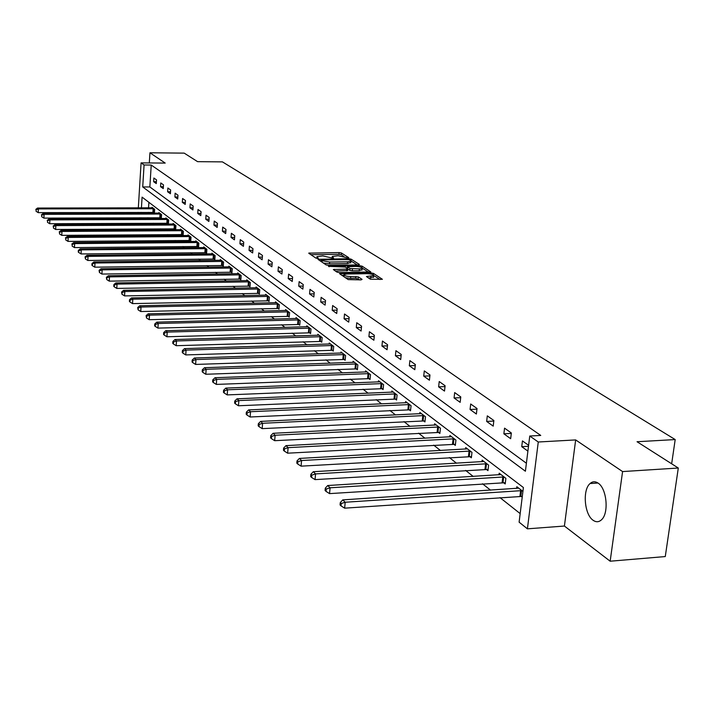 <?xml version="1.0" encoding="UTF-8"?>
<svg xmlns="http://www.w3.org/2000/svg" width="714" height="714" viewBox="0 0 714 714"><rect width="100%" height="100%" fill="white"/><g stroke="black" fill="none" stroke-linecap="round" stroke-linejoin="round"><path stroke-width="1.07" d="M348.093 257.986L348.753 257.656L341.435 252.997L339.132 252.586L308.698 253.14L315.847 258.075L317.48 258.37L318.239 258.218L316.936 256.647L322.844 255.915L332.84 258.173L333.581 258.031L332.251 256.442L338.088 255.728L348.093 257.986M598.1 483.11C595.235 481.2 592.558 481.343 590.067 483.539C582.356 489.813 584.355 514.499 593.084 520.247C596.092 522.371 598.903 522.202 601.527 519.756C609.131 513.179 606.784 488.385 598.1 483.11M370.316 279.219L382.392 279.299L373.449 273.382L371.03 272.935L339.569 273.658L348.191 279.602L361.097 279.879L362.06 279.361L358.339 276.925L350.752 276.559C346.272 276.372 344.014 275.729 343.978 274.613L346.888 274.006L366.898 273.685C371.387 273.873 373.645 274.533 373.681 275.64L366.452 276.497L370.316 279.219M678.3 468.027L665.269 556.563L610.158 561.213L622.581 471.57L678.3 468.027L637.049 441.734L675.194 439.565L222.42 161.873L197.608 161.667L184.194 153.126L149.949 152.787L165.202 163.078L141.077 162.881L144.076 164.988L151.225 165.041L540.748 435.433L529.761 436.022L538.267 442.002L527.414 528.833L519.114 522.175L523.398 487.528L142.095 197.135L141.434 207.881M622.581 471.57L575.663 439.922L538.267 442.002M358.473 264.921L359.41 264.448L351.074 259.137L348.735 258.709L317.989 259.316L326.128 264.921L328.502 265.358L358.473 264.921M362.096 266.161L370.789 271.9L339.409 272.605L337.008 272.159L333.34 269.517L346.709 269.107L347.673 268.616L345.299 267.063L328.449 266.322L359.722 265.724L362.096 266.161L361.962 267.643M149.949 152.787L149.315 162.953M671.66 463.788L675.194 439.565M151.225 165.041L149.851 186.961L526.396 463.243M153.644 181.686L156.277 183.587L156.518 179.901L153.876 178.018L153.644 181.686L156.402 181.695M160.552 186.666L163.256 188.612L163.497 184.881L160.793 182.954L160.552 186.666L163.381 186.675M167.629 191.763L170.405 193.753L170.646 189.986L167.879 188.005L167.629 191.763L170.53 191.763M174.885 196.984L177.724 199.019L177.973 195.208L175.135 193.182L174.885 196.984L177.857 196.984M182.311 202.33L185.221 204.418L185.488 200.563L182.579 198.492L182.311 202.33L185.363 202.33M189.933 207.81L192.914 209.961L193.182 206.051L190.201 203.927L189.933 207.81L193.057 207.81M197.742 213.432L200.795 215.637L201.071 211.683L198.01 209.505L197.742 213.432L200.946 213.424M205.748 219.198L208.881 221.456L209.166 217.458L206.034 215.217L205.748 219.198L209.041 219.18M213.959 225.115L217.181 227.427L217.475 223.384L214.254 221.081L213.959 225.115L217.351 225.097M222.393 231.184L225.695 233.558L225.999 229.462L222.697 227.106L222.393 231.184L225.874 231.157M231.05 237.414L234.442 239.85L234.754 235.709L231.354 233.282L231.05 237.414L234.629 237.387M239.94 243.813L243.42 246.321L243.742 242.117L240.261 239.636L239.94 243.813L243.617 243.777M249.07 250.382L252.649 252.961L252.979 248.713L249.4 246.151L249.07 250.382L252.854 250.346M258.45 257.138L262.136 259.789L262.475 255.487L258.798 252.854L258.45 257.138L262.35 257.094M268.098 264.091L271.882 266.813L272.239 262.449L268.455 259.744L268.098 264.091L272.114 264.028M278.023 271.231L281.923 274.033L282.289 269.615L278.389 266.831L278.023 271.231L282.155 271.168M288.233 278.585L292.24 281.468L292.624 276.987L288.617 274.122L288.233 278.585L292.499 278.514M298.747 286.144L302.87 289.116L303.263 284.574L299.139 281.628L298.747 286.144L303.138 286.064M309.573 293.936L313.821 296.997L314.231 292.392L309.974 289.357L309.573 293.936L314.098 293.847M320.72 301.968L325.102 305.119L325.522 300.451L321.139 297.327L320.72 301.968L325.397 301.861M332.215 310.242L336.731 313.491L337.169 308.76L332.644 305.53L332.215 310.242L337.044 310.126M344.068 318.774L348.727 322.13L349.173 317.328L344.514 313.999L344.068 318.774L349.048 318.64M356.295 327.574L361.097 331.037L361.57 326.164L356.759 322.728L356.295 327.574L361.445 327.431M368.915 336.66L373.877 340.23L374.359 335.285L369.397 331.742L368.915 336.66L374.243 336.499M381.945 346.04L387.077 349.735L387.577 344.719L382.445 341.051L381.945 346.04L387.461 345.862M395.413 355.733L400.715 359.553L401.232 354.456L395.931 350.672L395.413 355.733L401.125 355.536M409.336 365.755L414.816 369.7L415.361 364.533L409.872 360.615L409.336 365.755L415.253 365.541M423.732 376.126L429.409 380.205L429.971 374.957L424.294 370.905L423.732 376.126L429.873 375.885M438.637 386.854L444.51 391.085L445.099 385.747L439.217 381.553L438.637 386.854L445.009 386.586M454.077 397.966L460.164 402.348L460.771 396.922L454.675 392.575L454.077 397.966L460.682 397.671M470.071 409.479L476.381 414.022L477.014 408.506L470.696 403.999L470.071 409.479L476.934 409.158M486.653 421.421L493.204 426.133L493.865 420.528L487.305 415.851L486.653 421.421L493.802 421.064M503.87 433.809L510.662 438.699L511.349 432.996L504.548 428.15L503.87 433.809L511.295 433.416M528.61 445.313L522.443 440.913L521.738 446.678L527.896 451.105M153.358 223.214L154.563 224.169M160.454 228.828L161.757 229.854M167.719 234.585L169.12 235.691M175.162 240.475L176.679 241.68M182.802 246.517L184.426 247.812M190.629 252.72L192.378 254.104M198.67 259.084L200.545 260.565M206.917 265.608L208.925 267.197M215.378 272.311L217.529 274.015M224.08 279.201L226.365 281.013M233.014 286.269L235.45 288.206M242.189 293.543L244.795 295.605M251.631 301.013L254.407 303.209M261.342 308.698L264.296 311.036M271.338 316.614L274.471 319.096M281.619 324.754L284.948 327.387M292.213 333.143L295.748 335.937M303.129 341.783L306.886 344.755M314.374 350.681L318.364 353.841M325.977 359.865L330.207 363.212M337.945 369.343L342.434 372.895M350.306 379.125L355.054 382.891M363.06 389.228L368.103 393.218M376.251 399.67L381.588 403.892M389.88 410.461L395.547 414.941M403.99 421.626L409.988 426.374M418.582 433.184L424.946 438.217M433.701 445.152L440.449 450.489M449.374 457.558L456.523 463.216M465.626 470.419L473.204 476.425M482.486 483.771L490.536 490.143M499.996 497.631L520.176 513.607M148.887 202.312L148.539 207.863M148.262 212.361L148.209 213.165M147.923 217.725L147.869 218.609M153.706 212.388L154.411 212.942L154.643 209.282L152.028 207.274L151.984 207.863M160.614 217.725L161.337 218.288L161.578 214.593L158.892 212.54L158.856 213.138M167.683 223.187L168.424 223.768L168.674 220.028L165.925 217.922L165.88 218.538M174.93 228.792L175.689 229.373L175.939 225.597L173.127 223.437L173.083 224.071M182.347 234.522L183.132 235.129L183.391 231.3L180.508 229.096L180.463 229.738M189.96 240.404L190.754 241.02L191.022 237.155L188.068 234.888L188.023 235.549M197.76 246.428L198.581 247.062L198.858 243.144L195.823 240.823L195.77 241.511M205.757 252.604L206.596 253.256L206.881 249.293L203.767 246.91L203.722 247.615M213.959 258.941L214.825 259.61L215.119 255.603L211.924 253.158L211.871 253.881M222.384 265.447L223.268 266.135L223.571 262.083L220.296 259.575L220.242 260.315M231.033 272.132L231.943 272.837L232.246 268.732L228.882 266.152L228.828 266.911M239.904 278.987L240.841 279.709L241.162 275.559L237.708 272.909L237.646 273.694M249.025 286.037L249.989 286.778L250.319 282.565L246.767 279.852L246.705 280.656M258.397 293.276L259.387 294.043L259.726 289.777L256.076 286.983L256.014 287.813M268.036 300.719L269.053 301.504L269.401 297.185L265.653 294.311L265.581 295.177M277.942 308.377L278.987 309.189L279.352 304.816L275.497 301.852L275.417 302.736M288.144 316.257L289.215 317.087L289.589 312.652L285.618 309.608L285.546 310.528M298.639 324.361L299.746 325.218L300.13 320.729L296.042 317.596L295.962 318.542M309.448 332.715L310.581 333.599L310.992 329.047L306.779 325.816L306.69 326.789M320.577 341.319L321.755 342.22L322.175 337.606L317.828 334.286L317.739 335.285M332.055 350.181L333.268 351.118L333.697 346.442L329.225 343.006L329.127 344.05M343.889 359.32L345.139 360.284L345.585 355.545L340.971 352.011L340.864 353.082M356.09 368.754L357.384 369.754L357.848 364.934L353.082 361.284L352.975 362.4M368.692 378.491L370.022 379.518L370.504 374.627L365.586 370.869L365.479 372.021M381.704 388.541L383.079 389.603L383.579 384.641L378.5 380.758L378.375 381.945M395.145 398.921L396.565 400.018L397.082 394.994L391.834 390.969L391.709 392.209M409.042 409.657L410.514 410.8L411.05 405.686L405.623 401.527L405.49 402.812M423.42 420.769L424.937 421.938L425.49 416.753L419.877 412.451L419.734 413.781M438.289 432.256L439.869 433.478L440.44 428.204L434.63 423.75L434.478 425.142M453.693 444.162L455.327 445.42L455.925 440.065L449.909 435.451L449.749 436.897M469.66 456.496L471.347 457.799L471.972 452.355L465.733 447.58L465.564 449.079M486.207 469.276L487.965 470.633L488.617 465.1L482.137 460.146L481.959 461.708M503.379 482.548L505.2 483.949L505.878 478.326L499.166 473.186L498.97 474.81M521.211 496.319L522.211 497.096M516.624 488.421L516.829 486.716L522.916 491.384M575.663 439.922L564.408 526.039L610.158 561.213M564.408 526.039L527.414 528.833M140.444 218.636L139.355 217.761M144.076 164.988L142.72 186.943L525.406 471.231L529.761 436.022M138.007 213.191L138.052 212.388M138.329 207.881L141.077 162.881M141.149 212.379L141.104 213.183M140.819 217.752L140.765 218.636M149.851 186.961L142.72 186.943M521.738 446.678L528.485 446.295M343.943 256.442L341.274 254.737L338.971 254.327L310.724 254.657M320.997 260.842L320.024 260.851M357.241 264.939L351.011 260.958M349.548 259.655L321.086 259.851L322.139 260.681L329.645 262.056L347.539 261.815L350.904 261.137L349.548 259.655M323.299 263.029L329.484 263.832L329.645 262.056M350.779 262.422L347.37 263.582L329.484 263.832M362.301 268.178L368.495 272.141M335.384 271.079L347.629 270.526M346.281 267.705L347.441 267.688M359.383 268.91L362.203 268.339C362.159 267.259 359.936 266.625 355.545 266.438L347.531 266.759L350.021 268.58L359.383 268.91L359.213 270.704L362.078 269.696M359.213 270.704L352.234 270.811L349.851 270.374L347.763 269.017M373.547 277.005L368.567 278.085M343.943 275.06L343.711 276.621M345.389 277.737L350.583 278.389L350.752 276.559M359.901 279.897L355.733 278.299L350.583 278.389M343.925 275.193L341.622 275.229M380.071 279.54L373.77 275.515M152.734 207.819L37.503 208.051L38.404 208.907L38.226 212.647L154.447 212.451M36.128 209.773L36.057 211.273L36.128 209.773L38.404 208.907L153.938 208.738M35.771 209.434L37.503 208.051M38.226 212.647L36.057 211.273M159.615 213.093L43.161 213.459L44.081 214.334L43.902 218.118L161.373 217.788M41.769 215.209L41.707 216.726L41.769 215.209L44.081 214.334L160.846 214.039M41.403 214.86L43.161 213.459M43.902 218.118L41.707 216.726M166.665 218.493L48.954 218.993L49.891 219.894L49.712 223.723L168.459 223.259M47.561 220.787L47.49 222.313L47.561 220.787L49.891 219.894L167.933 219.457M47.186 220.421L48.954 218.993M49.712 223.723L47.49 222.313M173.886 224.017L54.889 224.678L55.853 225.597L55.665 229.471L175.724 228.855M53.488 226.49L53.416 228.043L53.488 226.49L55.853 225.597L175.18 225.017M53.104 226.124L54.889 224.678M55.665 229.471L53.416 228.043M181.285 229.685L60.976 230.497L61.966 231.443L61.77 235.352L183.168 234.594M59.565 232.345L59.494 233.906L59.565 232.345L61.966 231.443L182.614 230.702M59.173 231.961L60.976 230.497M61.77 235.352L59.494 233.906M188.862 235.495L67.223 236.459L68.232 237.432L68.035 241.394L190.799 240.466M65.804 238.351L65.724 239.931L65.804 238.351L68.232 237.432L190.227 236.539M65.402 237.958L67.223 236.459M68.035 241.394L65.724 239.931M196.636 241.448L73.622 242.59L74.667 243.581L74.461 247.588L198.617 246.5M72.203 244.509L72.123 246.107L72.203 244.509L74.667 243.581L198.037 242.519M71.784 244.108L73.622 242.59M74.461 247.588L72.123 246.107M204.606 247.553L80.2 248.874L81.271 249.891L81.048 253.952L206.641 252.676M78.763 250.828L78.344 250.418L78.254 252.033L78.683 252.444L78.763 250.828L81.271 249.891L206.043 248.651M78.344 250.418L80.2 248.874M81.048 253.952L78.683 252.444M212.781 253.818L86.947 255.317L88.045 256.371L87.822 260.476L214.869 259.021M85.51 257.317L85.073 256.888L85.421 258.959L85.51 257.317L88.045 256.371L214.254 254.943M85.073 256.888L86.947 255.317M87.822 260.476L85.421 258.959M221.179 260.244L93.873 261.949L94.998 263.02L94.775 267.179L223.312 265.528M92.427 263.975L91.981 263.546L91.892 265.206L92.338 265.635L92.427 263.975L94.998 263.02L222.688 261.404M91.981 263.546L93.873 261.949M94.775 267.179L92.338 265.635M229.792 266.84L100.986 268.75L102.147 269.856L101.915 274.069L231.988 272.212M99.541 270.82L99.076 270.374L99.442 272.507L99.541 270.82L102.147 269.856L231.336 268.027M99.076 270.374L100.986 268.75M101.915 274.069L99.442 272.507M238.637 273.623L108.305 275.747L109.492 276.88L109.251 281.146L240.895 279.067M106.85 277.853L106.368 277.398L106.752 279.558L106.85 277.853L109.492 276.88L240.225 274.836M106.368 277.398L108.305 275.747M109.251 281.146L106.752 279.558M247.722 280.584L115.82 282.931L117.051 284.101L116.793 288.42L250.043 286.118M114.356 285.082L113.874 284.618L113.767 286.341L114.258 286.814L114.356 285.082L117.051 284.101L249.356 281.834M113.874 284.618L115.82 282.931M116.793 288.42L114.258 286.814M257.058 287.733L123.558 290.321L124.816 291.526L124.557 295.908L259.441 293.365M122.085 292.526L121.585 292.044L121.978 294.275L122.085 292.526L124.816 291.526L258.736 289.018M121.585 292.044L123.558 290.321M124.557 295.908L121.978 294.275M266.661 295.087L131.51 297.934L132.813 299.175L132.536 303.611L269.107 300.808M130.037 300.175L129.52 299.684L129.412 301.451L129.93 301.951L130.037 300.175L132.813 299.175L268.384 296.408M129.52 299.684L131.51 297.934M132.536 303.611L129.93 301.951M276.532 302.647L139.703 305.762L141.033 307.038L140.756 311.536L279.049 308.466M138.221 308.055L137.686 307.547L138.105 309.849L138.221 308.055L141.033 307.038L278.308 304.012M137.686 307.547L139.703 305.762M140.756 311.536L138.105 309.849M286.689 310.429L148.137 313.821L149.512 315.133L149.217 319.693L289.277 316.347M146.647 316.168L146.093 315.642L146.531 317.989L146.647 316.168L149.512 315.133L288.518 311.831M146.093 315.642L148.137 313.821M149.217 319.693L146.531 317.989M297.14 318.435L156.821 322.13L158.24 323.487L157.937 328.101L299.809 324.459M155.331 324.522L154.76 323.977L154.643 325.825L155.206 326.369L155.331 324.522L158.24 323.487L299.023 319.881M154.76 323.977L156.821 322.13M157.937 328.101L155.206 326.369M307.904 326.682L165.773 330.689L167.237 332.081L166.924 336.767L310.652 332.813M164.274 333.135L163.693 332.581L163.568 334.447L164.149 335.009L164.274 333.135L167.237 332.081L309.849 328.172M163.693 332.581L165.773 330.689M166.924 336.767L164.149 335.009M318.997 335.178L175.001 339.516L176.51 340.953L176.188 345.701L321.827 341.417M173.502 342.015L172.904 341.444L172.77 343.336L173.368 343.916L173.502 342.015L176.51 340.953L320.997 336.705M172.904 341.444L175.001 339.516M176.188 345.701L173.368 343.916M330.421 343.934L184.524 348.619L186.077 350.101L185.747 354.92L333.34 350.288M183.016 351.181L182.4 350.583L182.266 352.511L182.882 353.109L183.016 351.181L186.077 350.101L332.483 345.505M182.4 350.583L184.524 348.619M185.747 354.92L182.882 353.109M342.211 352.957L194.351 358.009L195.957 359.544L195.609 364.435L345.219 359.437M192.842 360.641L192.2 360.026L192.066 361.98L192.7 362.596L192.842 360.641L195.957 359.544L344.335 354.581M192.2 360.026L194.351 358.009M195.609 364.435L192.7 362.596M354.358 362.266L204.499 367.719L206.159 369.299L205.793 374.261L357.464 368.87M202.99 370.405L202.33 369.772L202.187 371.753L202.847 372.387L202.99 370.405L206.159 369.299L356.554 363.944M202.33 369.772L204.499 367.719M205.793 374.261L202.847 372.387M366.907 371.878L214.985 377.742L216.699 379.375L216.324 384.409L370.111 378.607M213.468 380.5L212.79 379.839L212.638 381.847L213.316 382.508L213.468 380.5L216.699 379.375L369.174 373.609M212.79 379.839L214.985 377.742M216.324 384.409L213.316 382.508M379.857 381.803L225.82 388.104L227.596 389.79L227.204 394.904L383.168 388.657M224.303 390.924L223.598 390.246L223.446 392.289L224.151 392.968L224.303 390.924L227.596 389.79L382.195 383.588M223.598 390.246L225.82 388.104M227.204 394.904L224.151 392.968M393.244 392.048L237.03 398.823L238.869 400.572L238.458 405.766L396.663 399.055M235.513 401.714L234.781 401.018L234.62 403.089L235.352 403.794L235.513 401.714L238.869 400.572L395.663 393.905M234.781 401.018L237.03 398.823M238.458 405.766L235.352 403.794M407.078 402.651L248.633 409.907L250.534 411.719L250.105 416.994L410.612 409.791M247.115 412.888L246.357 412.156L246.196 414.263L246.946 414.995L247.115 412.888L250.534 411.719L409.577 404.561M246.357 412.156L248.633 409.907M250.105 416.994L246.946 414.995M421.385 413.602L260.646 421.394L262.609 423.277L262.172 428.632L425.044 420.903M259.128 424.446L258.343 423.697L258.173 425.839L258.95 426.588L259.128 424.446L262.609 423.277L423.973 415.584M258.343 423.697L260.646 421.394M262.172 428.632L258.95 426.588M436.192 424.946L273.096 433.291L275.131 435.245L274.667 440.69L439.985 432.398M271.579 436.433L270.767 435.647L270.588 437.825L271.391 438.61L271.579 436.433L275.131 435.245L438.869 426.999M270.767 435.647L273.096 433.291M274.667 440.69L271.391 438.61M451.525 436.691L285.993 445.634L288.108 447.651L287.626 453.185L455.452 444.304M284.484 448.856L283.645 448.044L283.458 450.257L284.297 451.069L284.484 448.856L288.108 447.651L454.291 438.815M283.645 448.044L285.993 445.634M287.626 453.185L284.297 451.069M467.411 448.865L299.389 458.433L301.576 460.53L301.076 466.162L471.481 456.639M297.881 461.753L297.006 460.914L296.81 463.163L297.684 464.002L297.881 461.753L301.576 460.53L470.285 451.061M297.006 460.914L299.389 458.433M301.076 466.162L297.684 464.002M483.878 461.476L313.285 471.722L315.561 473.9L315.044 479.621L488.099 469.437M311.786 475.14L310.876 474.266L310.67 476.55L311.581 477.425L311.786 475.14L315.561 473.9L486.859 463.761M310.876 474.266L313.285 471.722M315.044 479.621L311.581 477.425M500.96 474.569L327.726 485.529L330.091 487.796L329.547 493.615L505.351 482.709M326.236 489.045L325.289 488.144L325.075 490.464L326.021 491.375L326.236 489.045L330.091 487.796L504.057 476.934M325.289 488.144L327.726 485.529M329.547 493.615L326.021 491.375M518.703 488.153L342.747 499.889L345.201 502.237L344.639 508.163L522.3 496.409M341.265 503.513L340.283 502.567L340.051 504.932L341.033 505.887L341.265 503.513L345.201 502.237L521.916 490.616M340.283 502.567L342.747 499.889M344.639 508.163L341.033 505.887M332.492 258.165L332.572 257.236M317.159 258.37L317.248 257.433M309.689 253.97L309.778 252.926M338.971 254.327L339.132 252.586M341.274 254.737L341.435 252.997M318.979 260.155L319.069 259.093M348.673 259.405L348.735 258.709M350.931 260.628L351.074 259.137M321.023 261.52L321.157 260.03M322.005 262.172L322.139 260.681M347.37 263.582L347.539 261.815M334.331 270.374L334.429 269.294M346.54 270.901L346.709 269.107M329.154 266.724L329.208 266.17M359.624 266.831L359.722 265.724M347.495 268.5L347.638 267.027M349.851 270.374L350.021 268.58M352.234 270.811L352.404 269.017M367.415 277.335L367.514 276.282M370.673 278.041L370.852 276.22M355.733 278.299L355.902 276.479M358.16 278.755L358.339 276.925M340.56 274.524L340.658 273.426M370.923 274.051L371.03 272.935M373.306 274.836L373.449 273.382M152.903 212.353L153.135 208.702M153.474 212.37L153.697 208.72M159.802 217.69L160.043 213.995M160.373 217.708L160.614 214.013M166.862 223.152L167.112 219.412M167.442 223.17L167.692 219.439M174.1 228.748L174.35 224.972M174.68 228.766L174.939 224.99M181.508 234.478L181.767 230.658M182.106 234.504L182.365 230.684M189.112 240.359L189.371 236.495M189.71 240.377L189.978 236.521M196.894 246.384L197.171 242.474M197.501 246.401L197.778 242.501M204.882 252.56L205.168 248.606M205.498 252.586L205.784 248.633M213.084 258.905L213.37 254.898M213.7 258.923L213.995 254.925M221.492 265.412L221.795 261.36M222.116 265.429L222.42 261.378M230.122 272.088L230.435 267.982M230.765 272.105L231.068 268.009M238.994 278.942L239.315 274.792M239.636 278.969L239.958 274.819M248.097 285.993L248.427 281.789M248.749 286.011L249.079 281.807M257.459 293.231L257.799 288.974M258.12 293.258L258.459 289M267.081 300.674L267.438 296.364M267.75 300.701L268.107 296.39M276.978 308.332L277.344 303.968M277.657 308.359L278.023 303.986M287.162 316.213L287.537 311.786M287.849 316.231L288.224 311.804M297.649 324.317L298.033 319.836M298.345 324.343L298.729 319.854M308.439 332.67L308.841 328.119M309.144 332.688L309.546 328.145M319.56 341.274L319.97 336.66M320.274 341.292L320.693 336.687M331.019 350.137L331.448 345.46M331.742 350.155L332.18 345.487M342.836 359.276L343.282 354.537M343.577 359.294L344.023 354.555M355.028 368.71L355.492 363.899M355.777 368.727L356.232 363.917M367.612 378.447L368.085 373.565M368.37 378.465L368.843 373.583M380.607 388.496L381.097 383.543M381.374 388.514L381.874 383.561M394.03 398.876L394.547 393.86M394.815 398.894L395.324 393.878M407.908 409.613L408.444 404.517M408.703 409.631L409.238 404.535M422.269 420.724L422.822 415.539M423.072 420.733L423.625 415.557M437.12 432.211L437.7 426.954M437.941 432.229L438.512 426.972M452.506 444.117L453.104 438.771M453.336 444.135L453.934 438.789M468.446 456.451L469.071 451.016M469.294 456.46L469.919 451.034M484.976 469.232L485.627 463.716M485.841 469.25L486.484 463.725M502.129 482.503L502.808 476.89M503.004 482.512L503.682 476.907M519.935 496.284L520.64 490.572M520.827 496.292L521.532 490.58M590.067 483.539L597.966 483.021M332.09 258.129L332.206 256.906M316.784 258.334L316.891 257.102M320.943 261.467L321.077 259.958M350.735 262.904L350.904 261.137M347.611 270.686L347.78 268.883M362.034 270.133L362.203 268.339M347.37 268.419L347.513 266.92M373.502 277.46L373.681 275.64"/></g></svg>
